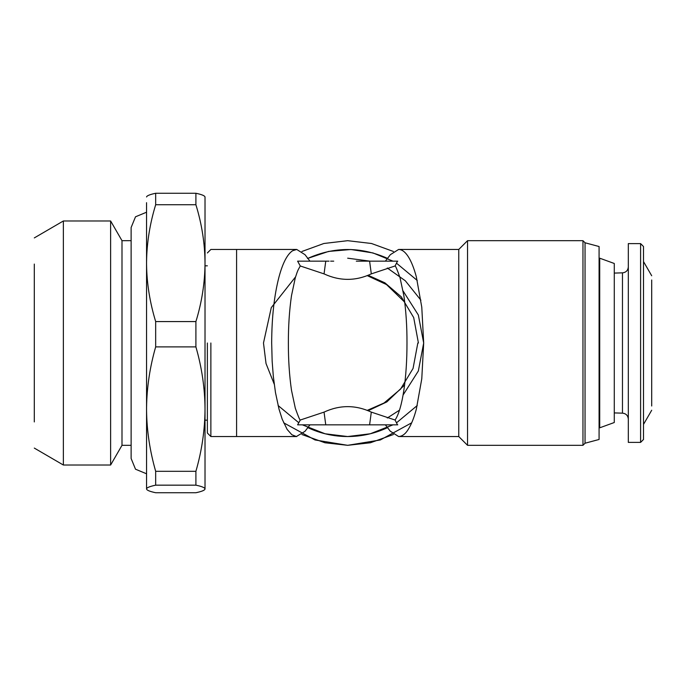 <?xml version="1.0" encoding="UTF-8"?>
<svg xmlns="http://www.w3.org/2000/svg" width="686" height="686" viewBox="0 0 686 686"><rect width="100%" height="100%" fill="white"/><g stroke="black" fill="none" stroke-linecap="round" stroke-linejoin="round"><path stroke-width="1.03" d="M146.555 212.214L135.511 216.793L131.12 227.529L131.12 458.471L135.511 469.207L146.555 473.786M458.763 249.455L467.535 240.683L467.535 445.317L458.763 436.545L458.763 249.455L398.617 249.455C401.936 249.481 405.134 251.856 408.213 256.573C411.274 261.349 413.984 268.106 416.342 276.852L421.779 307.199L423.682 343L421.779 378.801L416.342 409.148C414.052 417.748 411.334 424.514 408.213 429.427C405.452 433.964 402.253 436.339 398.617 436.545L390.205 431.125M397.511 424.848L395.076 420.029C402.571 408.959 407.021 377.403 406.987 343C407.047 326.416 406.001 310.629 403.857 295.64L400.032 277.727C397.228 269.787 395.573 265.868 395.076 265.971L397.511 261.152M458.763 436.545L398.617 436.545M395.076 420.029L371.306 412.115C355.58 404.817 339.819 404.817 324.049 412.115L300.279 420.029C299.962 420.492 298.307 416.574 295.323 408.273L291.507 390.36C289.372 375.594 288.326 359.816 288.369 343C288.334 326.133 289.372 310.355 291.499 295.657L295.306 277.753C298.016 269.281 298.016 270.207 300.279 265.971L324.049 273.885C339.819 281.183 355.571 281.183 371.306 273.885L395.076 265.971M339.047 424.848L361.625 424.848M364.738 424.848L366.298 424.848M346.576 424.848L347.673 424.848M397.751 424.848L297.844 424.848M398.617 249.455L390.351 254.686L385.395 261.152M330.618 261.152L333.73 261.152M324.049 273.885L325.756 261.152L297.604 261.152L300.279 265.971M309.961 424.848L304.996 431.323L296.386 436.536L291.85 434.744L287.142 429.427L282.22 419.266L279.013 409.148L275.48 392.589L273.337 376.52L272.153 361.248L271.673 343C271.767 317.386 274.211 295.34 279.013 276.852C282.761 262.987 287.28 254.283 292.57 250.759L296.738 249.455L304.996 254.678L309.961 261.152M300.279 420.029L297.604 424.848M397.751 261.152L369.6 261.152L371.306 273.885M387.856 427.481C375.131 433.483 361.745 436.502 347.673 436.545C333.61 436.502 320.225 433.483 307.5 427.481M417.26 405.52L396.577 422.748M392.967 424.848L370.269 433.775L347.673 436.545L325.087 433.775L302.389 424.848M298.787 422.748L278.096 405.52M387.856 258.519C361.068 246.523 334.288 246.523 307.5 258.519M307.825 258.365L328.577 251.428L350.906 249.507L372.97 252.937L392.967 261.152M396.577 263.252L417.26 280.48M467.535 240.683L582.963 240.683L582.963 445.317L467.535 445.317M325.756 261.152L329.057 261.152M356.308 261.152L369.6 261.152M296.738 436.545L236.593 436.536L236.593 249.464L296.738 249.455M411.686 422.816L380.318 439.966L347.673 445.317L315.037 439.966L283.67 422.816M301.926 251.479L323.861 243.496L347.682 240.683L371.495 243.496L393.43 251.488M582.963 240.683L585.047 242.775L585.047 443.225L582.963 445.317M210.868 343L210.868 436.536L210.868 343M393.43 434.521L370.414 442.762L347.673 445.317L324.941 442.762L301.926 434.521M585.047 242.775L599.084 246.531L599.084 439.469L585.047 443.225M207.361 343L207.361 433.029L207.361 343M599.084 439.469L599.084 413.744M599.084 272.256L599.084 246.531M599.084 258.811L599.71 258.185L599.71 427.815L599.084 427.189M274.228 384.151L266.031 363.537L263.484 343L271.287 307.602L295.572 276.87M599.71 258.185L614.279 263.484L614.279 422.516L599.71 427.815M614.279 422.516L614.279 412.912L622.468 413.161C625.992 413.529 627.939 415.476 628.316 419.009M628.316 266.991C627.939 270.524 625.992 272.471 622.468 272.839L614.279 273.088L614.279 263.484M347.673 258.185L369.908 261.152M387.307 268.003L405.323 280.78L420.904 300.202M399.458 410.177L387.307 417.997M207.361 265.825L205.02 265.825L205.02 263.158L205.02 488.947C204.908 487.686 201.873 486.425 195.904 485.165L155.671 485.165C149.874 486.4 146.83 487.626 146.564 488.844L146.555 202.679M205.02 422.842L205.02 420.175L207.361 420.175M146.684 196.625L146.564 196.959C146.83 195.733 149.865 194.498 155.671 193.263L195.904 193.263C201.873 194.524 204.908 195.793 205.02 197.054L205.02 263.158C204.891 243.556 201.847 224.09 195.904 204.737L155.671 204.737C149.9 223.585 146.864 242.535 146.564 261.615M146.555 202.885L146.564 489.041C146.83 490.267 149.865 491.502 155.671 492.737L195.904 492.737C201.838 491.485 204.874 490.224 205.02 488.947M146.564 410.751C146.83 430.851 149.874 451.036 155.671 471.308L195.904 471.308C201.847 450.745 204.882 430.011 205.02 409.105C204.891 388.242 201.847 367.507 195.904 346.902L155.671 346.902C149.9 366.967 146.864 387.153 146.564 407.458M195.904 471.308L195.904 485.165M146.564 264.71C146.83 283.575 149.874 302.535 155.671 321.571L195.904 321.571C201.847 302.26 204.882 282.786 205.02 263.158M195.904 321.571L195.904 346.902M195.904 193.263L195.904 204.737M368.099 410.734L386.844 401.919L404.594 385.009M418.417 343L413.701 317.592L401.259 296.815L384.897 282.838L368.099 275.266M599.084 412.912L599.084 273.088M155.671 471.308L155.671 485.165M155.671 321.571L155.671 346.902M155.671 193.263L155.671 204.737M367.216 275.618L386.518 284.57L404.749 302.192M417.834 343L413.058 368.459L400.487 389.194L384.023 403.008L367.216 410.382M651.7 279.991L651.7 406.009M628.316 442.393L628.316 243.607L640.595 243.607L640.595 442.393L628.316 442.393M651.7 410.237L643.511 424.411L643.511 439.469L643.511 246.531L640.595 243.607M643.511 246.531L643.511 261.589L651.7 275.763M640.595 442.393L643.511 439.469M131.12 445.317L121.997 445.317L121.997 240.837M121.997 445.317L110.626 465.022L110.626 221.158M110.626 465.022L63.361 465.022L63.361 221.158M34.3 421.933L34.3 264.067M131.12 240.683L121.997 240.683L110.626 220.978L63.361 220.978L34.3 237.913M63.361 465.022L34.3 448.087M34.3 338.721L34.3 347.279M325.756 424.848L324.049 412.115M371.306 412.115L369.6 424.848M622.468 272.839L622.468 413.161M403.085 290.975L418.349 315.02L423.682 343L418.349 370.98L403.085 395.025M390.351 431.314L385.395 424.848M207.361 433.029L210.868 436.536L236.593 436.536M236.593 249.464L210.868 249.464L207.361 252.971"/></g></svg>
